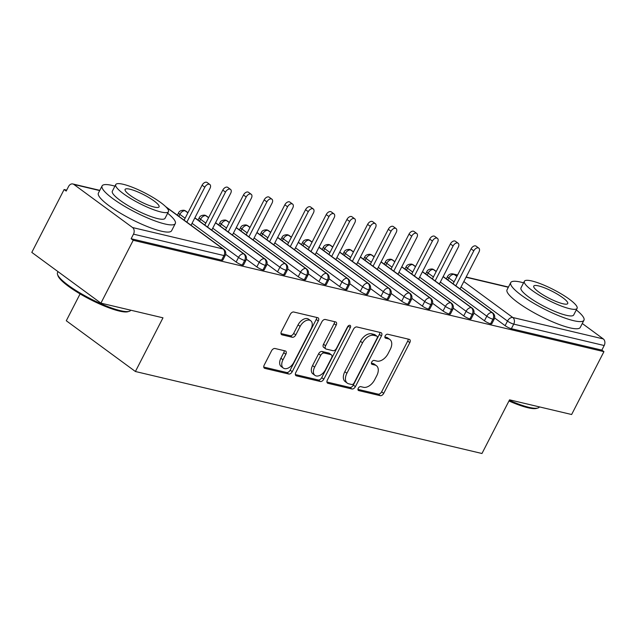 <?xml version="1.0" encoding="UTF-8"?>
<svg xmlns="http://www.w3.org/2000/svg" width="636" height="636" viewBox="0 0 636 636"><rect width="100%" height="100%" fill="white"/><g stroke="black" fill="none" stroke-linecap="round" stroke-linejoin="round"><path stroke-width="0.95" d="M358.267 388.27A2.266 1.391 126.3 0 0 358.354 390.432A2.266 1.391 126.3 0 0 358.68 390.576L380.256 395.679A3.236 1.988 126.3 0 0 383.739 393.342L409.799 342.637A3.236 1.988 126.3 0 0 409.679 339.545A3.236 1.988 126.3 0 0 409.218 339.338L387.634 334.226A2.266 1.391 126.3 0 0 385.201 335.864A2.266 1.391 126.3 0 0 385.281 338.026A2.266 1.391 126.3 0 0 385.607 338.177L388.405 338.837A10.343 6.352 126.3 0 1 389.892 339.513A10.343 6.352 126.3 0 1 390.265 349.387L388.095 353.616A10.343 6.352 126.3 0 1 376.965 361.089L374.175 360.429A2.266 1.391 126.3 0 0 371.734 362.067A2.266 1.391 126.3 0 0 371.822 364.229A2.266 1.391 126.3 0 0 372.147 364.372L374.938 365.04A10.343 6.352 126.3 0 1 376.425 365.716A10.343 6.352 126.3 0 1 376.806 375.59L374.628 379.819A10.343 6.352 126.3 0 1 363.498 387.292L360.707 386.632A2.266 1.391 126.3 0 0 358.267 388.27M275.006 348.504A3.236 1.988 126.3 0 0 271.524 350.841L264.218 365.064A3.236 1.988 126.3 0 0 264.33 368.149A3.236 1.988 126.3 0 0 264.799 368.363L288.76 374.032A3.236 1.988 126.3 0 0 292.242 371.694L318.302 320.981A3.236 1.988 126.3 0 0 318.191 317.897A3.236 1.988 126.3 0 0 317.722 317.69L293.76 312.014A3.236 1.988 126.3 0 0 290.278 314.351L281.446 331.539A3.236 1.988 126.3 0 0 281.565 334.623A3.236 1.988 126.3 0 0 282.026 334.838L292.282 337.263A3.236 1.988 126.3 0 0 295.764 334.926L300.144 326.403A8.65 5.311 126.3 0 1 310.694 320.719A8.65 5.311 126.3 0 1 311.012 328.979L293.848 362.361A8.65 5.311 126.3 0 1 283.298 368.045A8.65 5.311 126.3 0 1 282.988 359.793L285.842 354.228A3.236 1.988 126.3 0 0 285.731 351.144A3.236 1.988 126.3 0 0 285.262 350.929L275.006 348.504M603.938 351.652L133.218 240.281L100.917 303.141L162.983 317.825L135.404 371.504L481.969 453.5L509.555 399.829L571.629 414.513L603.938 351.652L601.839 350.118L604.2 345.523L513.729 324.122L511.368 328.709L601.839 350.118M327.381 380.01A3.236 1.988 126.3 0 0 327.492 383.095A3.236 1.988 126.3 0 0 327.961 383.309L351.923 388.978A3.236 1.988 126.3 0 0 355.405 386.64L381.465 335.927A3.236 1.988 126.3 0 0 381.346 332.843A3.236 1.988 126.3 0 0 380.885 332.628L356.923 326.96A3.236 1.988 126.3 0 0 353.441 329.297L327.381 380.01M320.345 381.505L296.376 375.836A3.236 1.988 126.3 0 1 295.915 375.622A3.236 1.988 126.3 0 1 295.796 372.537L321.856 321.824A3.236 1.988 126.3 0 1 325.338 319.487L335.593 321.919A3.236 1.988 126.3 0 1 336.062 322.126A3.236 1.988 126.3 0 1 336.174 325.211L325.608 345.777A3.236 1.988 126.3 0 0 325.727 348.87A3.236 1.988 126.3 0 0 326.189 349.077L332.994 350.69A3.236 1.988 126.3 0 0 336.476 348.353L347.479 326.936A2.266 1.391 126.3 0 1 350.237 325.449A2.266 1.391 126.3 0 1 350.317 327.612L323.827 379.167A3.236 1.988 126.3 0 1 320.345 381.505L318.246 379.97L295.35 374.548M80.088 293.896L66.287 320.751L135.404 371.504M582.274 323.493L603.27 338.916A4.937 3.768 103.3 0 1 604.2 345.523M133.218 240.281L131.127 238.739L133.488 234.151A4.937 3.768 -76.7 0 0 132.558 227.537L73.911 184.472A4.937 3.768 -76.7 0 0 72.838 183.971A4.937 3.768 -76.7 0 0 68.561 186.475L66.2 191.062L64.109 189.528L66.677 190.132M100.917 303.141L31.8 252.389L64.109 189.528M131.127 238.739L221.598 260.148L223.959 255.553L133.488 234.151M132.558 227.537L223.029 248.946A4.937 3.768 -76.7 0 1 223.959 255.553A4.937 0.986 -152.8 0 0 225.208 255.505L222.846 260.1A4.937 0.986 -152.8 0 1 221.598 260.148M511.368 328.709A4.937 0.986 -152.8 0 1 505.127 325.672L494.617 317.952M242.284 265.045L244.645 260.45A4.937 0.986 -152.8 0 0 245.901 260.402L243.54 264.997A4.937 0.986 -152.8 0 1 242.284 265.045A4.937 0.986 -152.8 0 1 236.147 262.024L225.637 254.313M262.978 269.942L265.339 265.347A4.937 0.986 -152.8 0 0 266.587 265.299L264.226 269.887A4.937 0.986 -152.8 0 1 262.978 269.942A4.937 0.986 -152.8 0 1 256.841 266.921L246.331 259.21M283.664 274.832L286.025 270.244A4.937 0.986 -152.8 0 0 287.281 270.197L284.92 274.784A4.937 0.986 -152.8 0 1 283.664 274.832A4.937 0.986 -152.8 0 1 277.527 271.818L267.017 264.099M304.358 279.729L306.719 275.142A4.937 0.986 -152.8 0 0 307.967 275.086L305.614 279.681A4.937 0.986 -152.8 0 1 304.358 279.729A4.937 0.986 -152.8 0 1 298.22 276.716L287.711 268.996M325.052 284.626L327.413 280.031A4.937 0.986 -152.8 0 0 328.661 279.983L326.3 284.578A4.937 0.986 -152.8 0 1 325.052 284.626A4.937 0.986 -152.8 0 1 318.906 281.613L308.404 273.893M345.738 289.523L348.099 284.928A4.937 0.986 -152.8 0 0 349.355 284.88L346.994 289.475A4.937 0.986 -152.8 0 1 345.738 289.523A4.937 0.986 -152.8 0 1 339.6 286.51L329.09 278.791M366.431 294.42L368.793 289.825A4.937 0.986 -152.8 0 0 370.041 289.778L367.68 294.365A4.937 0.986 -152.8 0 1 366.431 294.42A4.937 0.986 -152.8 0 1 360.294 291.399L349.784 283.688M387.125 299.31L389.478 294.722A4.937 0.986 -152.8 0 0 390.735 294.675L388.373 299.262A4.937 0.986 -152.8 0 1 387.125 299.31A4.937 0.986 -152.8 0 1 380.98 296.296L370.47 288.577M407.811 304.207L410.172 299.62A4.937 0.986 -152.8 0 0 411.42 299.564L409.067 304.159A4.937 0.986 -152.8 0 1 407.811 304.207A4.937 0.986 -152.8 0 1 401.674 301.194L391.164 293.474M428.505 309.104L430.866 304.509A4.937 0.986 -152.8 0 0 432.114 304.461L429.753 309.056A4.937 0.986 -152.8 0 1 428.505 309.104A4.937 0.986 -152.8 0 1 422.36 306.091L411.858 298.371M449.191 314.001L451.552 309.406A4.937 0.986 -152.8 0 0 452.808 309.358L450.447 313.953A4.937 0.986 -152.8 0 1 449.191 314.001A4.937 0.986 -152.8 0 1 443.053 310.988L432.544 303.269M469.885 318.898L472.246 314.303A4.937 0.986 -152.8 0 0 473.494 314.256L471.133 318.843A4.937 0.986 -152.8 0 1 469.885 318.898A4.937 0.986 -152.8 0 1 463.747 315.877L453.237 308.166M490.579 323.788L492.932 319.2A4.937 0.986 -152.8 0 0 494.188 319.153L491.827 323.74A4.937 0.986 -152.8 0 1 490.579 323.788A4.937 0.986 -152.8 0 1 484.433 320.775L473.923 313.063M436.177 271.588L433.362 269.521A4.937 3.768 -76.7 0 0 432.289 269.02A4.937 3.768 -76.7 0 0 432.146 268.988C429.356 269.004 427.591 269.871 426.859 271.596A4.937 0.986 27.2 0 0 428.147 273.114L427.154 275.062M484.433 320.775L486.794 316.179A4.937 0.986 -152.8 0 0 492.932 319.2A4.937 3.768 -76.7 0 0 492.01 312.586L443.109 276.684M415.483 266.691L412.677 264.632A4.937 3.768 -76.7 0 0 411.595 264.131A4.937 3.768 -76.7 0 0 411.452 264.099C408.662 264.107 406.905 264.974 406.166 266.699A4.937 0.986 27.2 0 0 407.461 268.225L406.46 270.165M463.747 315.877L466.108 311.29A4.937 0.986 -152.8 0 0 472.246 314.303A4.937 3.768 -76.7 0 0 471.316 307.689L422.415 271.787M394.797 261.793L391.983 259.734A4.937 3.768 -76.7 0 0 390.909 259.234A4.937 3.768 -76.7 0 0 390.758 259.202C387.976 259.21 386.211 260.084 385.48 261.801A4.937 0.986 27.2 0 0 386.768 263.328L385.766 265.268M443.053 310.988L445.415 306.393A4.937 0.986 -152.8 0 0 451.552 309.406A4.937 3.768 -76.7 0 0 450.622 302.792L401.729 266.889M374.103 256.904L371.289 254.837A4.937 3.768 -76.7 0 0 370.216 254.336A4.937 3.768 -76.7 0 0 370.072 254.305C367.282 254.32 365.517 255.187 364.786 256.904A4.937 0.986 27.2 0 0 366.074 258.431L365.08 260.37M422.36 306.091L424.721 301.496A4.937 0.986 -152.8 0 0 430.866 304.509A4.937 3.768 -76.7 0 0 429.936 297.902L381.036 261.992M353.409 252.007L350.603 249.94A4.937 3.768 -76.7 0 0 349.522 249.439A4.937 3.768 -76.7 0 0 349.379 249.407C346.588 249.423 344.831 250.29 344.1 252.015A4.937 0.986 27.2 0 0 345.388 253.533L344.386 255.481M401.674 301.194L404.035 296.599A4.937 0.986 -152.8 0 0 410.172 299.62A4.937 3.768 -76.7 0 0 409.242 293.005L360.35 257.095M332.723 247.11L329.909 245.043A4.937 3.768 -76.7 0 0 328.836 244.542A4.937 3.768 -76.7 0 0 328.693 244.51C325.902 244.526 324.137 245.393 323.406 247.118A4.937 0.986 27.2 0 0 324.694 248.636L323.7 250.584M380.98 296.296L383.341 291.701A4.937 0.986 -152.8 0 0 389.478 294.722A4.937 3.768 -76.7 0 0 388.556 288.108L339.656 252.206M312.03 242.213L309.223 240.154A4.937 3.768 -76.7 0 0 308.142 239.645A4.937 3.768 -76.7 0 0 307.999 239.621C305.208 239.629 303.452 240.495 302.712 242.221A4.937 0.986 27.2 0 0 304.008 243.747L303.006 245.687M360.294 291.399L362.647 286.812A4.937 0.986 -152.8 0 0 368.793 289.825A4.937 3.768 -76.7 0 0 367.862 283.211L318.962 247.309M291.344 237.315L288.529 235.256A4.937 3.768 -76.7 0 0 287.456 234.756A4.937 3.768 -76.7 0 0 287.305 234.724C284.515 234.732 282.758 235.606 282.026 237.323A4.937 0.986 27.2 0 0 283.314 238.85L282.312 240.79M339.6 286.51L341.961 281.915A4.937 0.986 -152.8 0 0 348.099 284.928A4.937 3.768 -76.7 0 0 347.169 278.314L298.276 242.411M270.65 232.426L267.835 230.359A4.937 3.768 -76.7 0 0 266.762 229.858A4.937 3.768 -76.7 0 0 266.619 229.827C263.829 229.842 262.064 230.709 261.332 232.426A4.937 0.986 27.2 0 0 262.62 233.953L261.627 235.892M318.906 281.613L321.267 277.018A4.937 0.986 -152.8 0 0 327.413 280.031A4.937 3.768 -76.7 0 0 326.483 273.424L277.582 237.514M249.956 227.529L247.15 225.462A4.937 3.768 -76.7 0 0 246.068 224.961A4.937 3.768 -76.7 0 0 245.925 224.929C243.135 224.945 241.378 225.812 240.647 227.537A4.937 0.986 27.2 0 0 241.934 229.055L240.933 231.003M298.22 276.716L300.582 272.121A4.937 0.986 -152.8 0 0 306.719 275.142A4.937 3.768 -76.7 0 0 305.789 268.527L256.896 232.617M229.27 222.632L226.456 220.565A4.937 3.768 -76.7 0 0 225.383 220.064A4.937 3.768 -76.7 0 0 225.239 220.032C222.449 220.048 220.684 220.915 219.953 222.64A4.937 0.986 27.2 0 0 221.241 224.158L220.247 226.106M277.527 271.818L279.888 267.223A4.937 0.986 -152.8 0 0 286.025 270.244A4.937 3.768 -76.7 0 0 285.103 263.63L236.202 227.728M208.576 217.735L205.762 215.668A4.937 3.768 -76.7 0 0 204.689 215.167A4.937 3.768 -76.7 0 0 204.546 215.143C201.755 215.151 199.998 216.017 199.259 217.743A4.937 0.986 27.2 0 0 200.555 219.269L199.553 221.209M256.841 266.921L259.194 262.334A4.937 0.986 -152.8 0 0 265.339 265.347A4.937 3.768 -76.7 0 0 264.409 258.733L215.509 222.831M187.882 212.837L185.076 210.778A4.937 3.768 -76.7 0 0 184.003 210.278A4.937 3.768 -76.7 0 0 183.852 210.246C181.061 210.254 179.304 211.12 178.573 212.845A4.937 0.986 27.2 0 0 179.861 214.372L178.859 216.312M236.147 262.024L238.508 257.437A4.937 0.986 -152.8 0 0 244.645 260.45A4.937 3.768 -76.7 0 0 243.715 253.836L194.823 217.933M376.425 365.716L374.334 364.174A10.343 6.352 126.3 0 0 372.839 363.498L374.938 365.04M371.416 363.164L372.839 363.498M389.892 339.513L387.793 337.978A10.343 6.352 126.3 0 0 386.306 337.295L388.405 338.837M384.883 336.961L386.306 337.295M357.949 389.359L378.166 394.145A3.236 1.988 126.3 0 0 381.64 391.808L407.708 341.095A3.236 1.988 126.3 0 0 408.153 339.083M326.928 382.021L349.832 387.443A3.236 1.988 126.3 0 0 353.314 385.106L379.374 334.393A3.236 1.988 126.3 0 0 379.819 332.382M351.716 384.51A2.266 1.391 126.3 0 0 354.157 382.872L377.029 338.36A2.266 1.391 126.3 0 0 376.949 336.198A2.266 1.391 126.3 0 0 376.623 336.046L373.682 335.355A10.343 6.352 126.3 0 0 362.544 342.828L346.906 373.252A10.343 6.352 126.3 0 0 347.288 383.134A10.343 6.352 126.3 0 0 348.774 383.81L351.716 384.51M376.949 336.198L374.85 334.655A2.266 1.391 126.3 0 0 374.532 334.512L376.623 336.046M347.288 383.134L345.189 381.592A10.343 6.352 126.3 0 1 344.815 371.718L360.453 341.294A10.343 6.352 126.3 0 1 371.583 333.813L374.532 334.512M325.727 348.87L323.629 347.328A3.236 1.988 126.3 0 1 323.509 344.243L334.083 323.676A3.236 1.988 126.3 0 0 334.528 321.665M318.246 379.97A3.236 1.988 126.3 0 0 321.729 377.633L348.226 326.077A2.266 1.391 126.3 0 0 348.329 325.863M314.637 367.123A8.65 5.311 126.3 0 0 314.955 375.375A8.65 5.311 126.3 0 0 325.505 369.691L331.547 357.933A3.236 1.988 126.3 0 0 331.435 354.848A3.236 1.988 126.3 0 0 330.966 354.634L324.161 353.02A3.236 1.988 126.3 0 0 320.687 355.357L314.637 367.123L312.546 365.581A8.65 5.311 126.3 0 0 312.856 373.841L314.955 375.375M331.435 354.848L329.337 353.306A3.236 1.988 126.3 0 0 328.876 353.091L330.966 354.634M312.546 365.581L318.588 353.823A3.236 1.988 126.3 0 1 322.07 351.485L328.876 353.091M283.298 368.045L281.207 366.511A8.65 5.311 126.3 0 1 280.889 358.251L283.751 352.686A3.236 1.988 126.3 0 0 284.197 350.675M310.694 320.719L308.603 319.185A8.65 5.311 126.3 0 0 298.053 324.869L300.144 326.403M281.001 333.55L290.191 335.729A3.236 1.988 126.3 0 0 293.673 333.391L298.053 324.869M263.765 367.075L286.669 372.497A3.236 1.988 126.3 0 0 290.151 370.16L316.211 319.447A3.236 1.988 126.3 0 0 316.656 317.436M473.788 250.846L471.069 248.851A4.118 2.528 -53.7 0 1 476.094 246.14L478.813 248.143A4.118 2.528 126.3 0 0 473.788 250.846L455.821 285.818M460.035 288.911L478.964 252.071A4.118 2.528 126.3 0 0 478.813 248.143M471.069 248.851L453.094 283.815M453.102 245.949L450.375 243.954A4.118 2.528 -53.7 0 1 455.4 241.243L458.127 243.246A4.118 2.528 126.3 0 0 453.102 245.949L435.127 280.921M439.341 284.014L458.278 247.173A4.118 2.528 126.3 0 0 458.127 243.246M450.375 243.954L432.408 278.918M432.408 241.052L429.69 239.056A4.118 2.528 -53.7 0 1 434.714 236.354L437.433 238.349A4.118 2.528 126.3 0 0 432.408 241.052L414.441 276.024M418.647 279.117L437.584 242.276A4.118 2.528 126.3 0 0 437.433 238.349M429.69 239.056L411.715 274.029M411.723 236.163L408.996 234.159A4.118 2.528 -53.7 0 1 414.02 231.456L416.739 233.452A4.118 2.528 126.3 0 0 411.723 236.163L393.748 271.127M397.961 274.219L416.89 237.387A4.118 2.528 126.3 0 0 416.739 233.452M408.996 234.159L391.029 269.131M391.029 231.266L388.31 229.262A4.118 2.528 -53.7 0 1 393.326 226.559L396.053 228.555A4.118 2.528 126.3 0 0 391.029 231.266L373.054 266.23M377.267 269.33L396.204 232.49A4.118 2.528 126.3 0 0 396.053 228.555M388.31 229.262L370.335 264.234M509.309 400.306A41.165 8.189 27.2 0 0 528.969 407.334A41.165 8.189 27.2 0 0 537.881 408.01L536.593 408.392A40.171 7.99 -152.8 0 1 527.896 407.732A40.171 7.99 -152.8 0 1 508.959 400.99M537.881 408.01A41.165 8.189 27.2 0 0 539.4 406.921L539.415 406.897M523.579 282.829A41.165 8.189 27.2 0 0 521.162 282.201A41.165 8.189 27.2 0 0 510.732 282.615A41.165 8.189 27.2 0 0 531.648 302.044A41.165 8.189 27.2 0 0 573.521 320.655A41.165 8.189 27.2 0 0 583.951 320.242A41.165 8.189 27.2 0 0 576.296 309.923M510.732 282.615L507.043 289.785A41.165 8.189 27.2 0 0 527.96 309.215A41.165 8.189 27.2 0 0 569.832 327.826A41.165 8.189 27.2 0 0 580.263 327.421L583.951 320.242M577.091 308.373L573.696 314.971A29.638 5.891 -152.8 0 1 566.191 315.265A29.638 5.891 -152.8 0 1 536.037 301.869A29.638 5.891 -152.8 0 1 520.979 287.877L524.374 281.279A29.638 5.891 27.2 0 0 539.431 295.271A29.638 5.891 27.2 0 0 569.578 308.667A29.638 5.891 27.2 0 0 577.091 308.373A29.638 5.891 27.2 0 0 562.033 294.381A29.638 5.891 27.2 0 0 531.879 280.985A29.638 5.891 27.2 0 0 524.374 281.279M538.581 285.906A19.096 3.8 27.2 0 0 533.747 286.097A19.096 3.8 27.2 0 0 543.446 295.112A19.096 3.8 27.2 0 0 562.876 303.746A19.096 3.8 27.2 0 0 567.717 303.555A19.096 3.8 27.2 0 0 558.01 294.54A19.096 3.8 27.2 0 0 538.581 285.906M129.235 311.322L127.955 311.704A40.171 7.99 -152.8 0 1 119.258 311.044A40.171 7.99 -152.8 0 1 81.782 294.889A40.171 7.99 -152.8 0 1 57.979 275.746L57.542 274.474A41.165 8.189 27.2 0 0 81.933 294.094A41.165 8.189 27.2 0 0 120.331 310.646A41.165 8.189 27.2 0 0 129.235 311.322A41.165 8.189 27.2 0 0 130.762 310.233L130.778 310.201M114.933 186.141A41.165 8.189 27.2 0 0 112.516 185.513A41.165 8.189 27.2 0 0 102.086 185.927A41.165 8.189 27.2 0 0 123.002 205.356A41.165 8.189 27.2 0 0 164.875 223.959A41.165 8.189 27.2 0 0 175.305 223.554A41.165 8.189 27.2 0 0 167.65 213.235M102.086 185.927L98.397 193.098A41.165 8.189 27.2 0 0 119.314 212.527A41.165 8.189 27.2 0 0 161.186 231.138A41.165 8.189 27.2 0 0 171.617 230.725L175.305 223.554M168.453 211.685L165.058 218.283A29.638 5.891 -152.8 0 1 157.545 218.577A29.638 5.891 -152.8 0 1 127.399 205.182A29.638 5.891 -152.8 0 1 112.341 191.19L115.728 184.591A29.638 5.891 27.2 0 0 130.785 198.583A29.638 5.891 27.2 0 0 160.94 211.979A29.638 5.891 27.2 0 0 168.453 211.685A29.638 5.891 27.2 0 0 153.387 197.693A29.638 5.891 27.2 0 0 123.241 184.297A29.638 5.891 27.2 0 0 115.728 184.591M129.943 189.218A19.096 3.8 27.2 0 0 125.101 189.409A19.096 3.8 27.2 0 0 134.808 198.424A19.096 3.8 27.2 0 0 154.238 207.058A19.096 3.8 27.2 0 0 159.079 206.867A19.096 3.8 27.2 0 0 149.373 197.852A19.096 3.8 27.2 0 0 129.943 189.218M58.027 271.651L57.542 272.606A41.165 8.189 27.2 0 0 57.542 274.474M370.335 226.368L367.616 224.373A4.118 2.528 -53.7 0 1 372.64 221.662L375.359 223.665A4.118 2.528 126.3 0 0 370.335 226.368L352.368 261.34M356.581 264.433L375.51 227.593A4.118 2.528 126.3 0 0 375.359 223.665M367.616 224.373L349.641 259.337M349.649 221.471L346.922 219.476A4.118 2.528 -53.7 0 1 351.947 216.765L354.673 218.768A4.118 2.528 126.3 0 0 349.649 221.471L331.674 256.443M335.887 259.536L354.816 222.695A4.118 2.528 126.3 0 0 354.673 218.768M346.922 219.476L328.955 254.44M328.955 216.574L326.236 214.578A4.118 2.528 -53.7 0 1 331.253 211.875L333.98 213.871A4.118 2.528 126.3 0 0 328.955 216.574L310.988 251.546M315.194 254.639L334.131 217.798A4.118 2.528 126.3 0 0 333.98 213.871M326.236 214.578L308.261 249.55M308.269 211.685L305.542 209.681A4.118 2.528 -53.7 0 1 310.567 206.978L313.286 208.974A4.118 2.528 126.3 0 0 308.269 211.685L290.294 246.649M294.508 249.741L313.437 212.909A4.118 2.528 126.3 0 0 313.286 208.974M305.542 209.681L287.575 244.653M287.575 206.787L284.856 204.784A4.118 2.528 -53.7 0 1 289.873 202.081L292.6 204.077A4.118 2.528 126.3 0 0 287.575 206.787L269.6 241.752M273.814 244.852L292.751 208.012A4.118 2.528 126.3 0 0 292.6 204.077M284.856 204.784L266.882 239.756M266.882 201.89L264.163 199.887A4.118 2.528 -53.7 0 1 269.187 197.184L271.906 199.187A4.118 2.528 126.3 0 0 266.882 201.89L248.915 236.862M253.128 239.955L272.057 203.115A4.118 2.528 126.3 0 0 271.906 199.187M264.163 199.887L246.188 234.859M246.196 196.993L243.469 194.998A4.118 2.528 -53.7 0 1 248.493 192.287L251.22 194.29A4.118 2.528 126.3 0 0 246.196 196.993L228.221 231.965M232.434 235.058L251.363 198.217A4.118 2.528 126.3 0 0 251.22 194.29M243.469 194.998L225.502 229.962M225.502 192.096L222.783 190.1A4.118 2.528 -53.7 0 1 227.799 187.397L230.526 189.393A4.118 2.528 126.3 0 0 225.502 192.096L207.535 227.068M211.74 230.16L230.677 193.32A4.118 2.528 126.3 0 0 230.526 189.393M222.783 190.1L204.808 225.072M204.816 187.207L202.089 185.203A4.118 2.528 -53.7 0 1 207.113 182.5L209.832 184.496A4.118 2.528 126.3 0 0 204.816 187.207L186.841 222.171M191.054 225.263L209.983 188.431A4.118 2.528 126.3 0 0 209.832 184.496M202.089 185.203L184.114 220.175M358.116 390.162L358.68 390.576M385.042 337.756L385.607 338.177M371.583 363.959L372.147 364.372M508.339 287.265L466.021 277.248M457.507 275.237L454.16 274.442L456.887 276.445M463.819 281.541L512.799 317.507L603.27 338.916M505.127 325.672L507.488 321.077A4.937 3.037 126.3 0 1 512.799 317.507A4.937 3.768 103.3 0 1 513.729 324.122A4.937 0.986 -152.8 0 1 507.488 321.077L461.028 286.963M457.618 275.014L453.086 273.941A4.937 3.768 103.3 0 1 454.16 274.442A4.937 3.037 126.3 0 0 448.841 278.012L447.839 279.959M165.575 206.557L223.737 249.264A4.937 3.037 126.3 0 0 223.029 248.946L166.314 207.296M99.693 190.577L73.911 184.472M454.096 281.875L448.841 278.012A4.937 0.986 27.2 0 1 447.553 276.493L446.337 278.854M432.289 269.02A4.937 4.937 0 0 1 434.078 269.847A4.937 3.037 126.3 0 0 433.362 269.521A4.937 3.037 126.3 0 0 428.155 273.114L433.41 276.978M443.181 276.541L492.717 312.912A4.937 3.037 126.3 0 0 492.01 312.586A4.937 3.037 126.3 0 0 486.794 316.179L440.343 282.066M422.495 271.644L472.023 308.015A4.937 3.037 126.3 0 0 471.316 307.689A4.937 3.037 126.3 0 0 466.101 311.282L419.649 277.169M412.716 272.081L407.461 268.225A4.937 3.037 126.3 0 1 412.677 264.632A4.937 3.037 126.3 0 1 413.384 264.95A4.937 4.937 0 0 0 411.595 264.131M401.801 266.746L451.337 303.118A4.937 3.037 126.3 0 0 450.622 302.792A4.937 3.037 126.3 0 0 445.415 306.385L398.963 272.28M392.022 267.184L386.768 263.328A4.937 3.037 126.3 0 1 391.983 259.734A4.937 3.037 126.3 0 1 392.69 260.06A4.937 4.937 0 0 0 390.909 259.234M381.115 261.849L430.644 298.22A4.937 3.037 126.3 0 0 429.936 297.902A4.937 3.037 126.3 0 0 424.721 301.496L378.269 267.382M371.337 262.286L366.074 258.431M360.421 256.952L409.958 293.331A4.937 3.037 126.3 0 0 409.242 293.005A4.937 3.037 126.3 0 0 404.035 296.599L357.575 262.485M350.643 257.389L345.388 253.533A4.937 3.037 126.3 0 1 350.603 249.94A4.937 3.037 126.3 0 1 351.31 250.266A4.937 4.937 0 0 0 349.522 249.439M339.727 252.055L389.264 288.434A4.937 3.037 126.3 0 0 388.556 288.108A4.937 3.037 126.3 0 0 383.341 291.701L336.889 257.588M329.957 252.5L324.694 248.636M319.041 247.165L368.57 283.537A4.937 3.037 126.3 0 0 367.862 283.211A4.937 3.037 126.3 0 0 362.647 286.804L316.195 252.691M309.263 247.603L304.008 243.739A4.937 3.037 126.3 0 1 309.223 240.154A4.937 3.037 126.3 0 1 309.931 240.472A4.937 4.937 0 0 0 308.142 239.645M298.348 242.268L347.884 278.64A4.937 3.037 126.3 0 0 347.169 278.314A4.937 3.037 126.3 0 0 341.961 281.907L295.509 247.802M288.569 242.706L283.314 238.85A4.937 3.037 126.3 0 1 288.529 235.256A4.937 3.037 126.3 0 1 289.237 235.574A4.937 4.937 0 0 0 287.456 234.756M277.662 237.371L327.19 273.742A4.937 3.037 126.3 0 0 326.483 273.424A4.937 3.037 126.3 0 0 321.267 277.018L274.816 242.904M267.883 237.808L262.628 233.953A4.937 3.037 126.3 0 1 267.835 230.359A4.937 3.037 126.3 0 1 268.551 230.685A4.937 4.937 0 0 0 266.762 229.858M256.968 232.474L306.504 268.853A4.937 3.037 126.3 0 0 305.789 268.527A4.937 3.037 126.3 0 0 300.582 272.121L254.122 238.007M247.189 232.911L241.934 229.055A4.937 3.037 126.3 0 1 247.15 225.462A4.937 3.037 126.3 0 1 247.857 225.788A4.937 4.937 0 0 0 246.068 224.961M236.274 227.577L285.81 263.956A4.937 3.037 126.3 0 0 285.103 263.63A4.937 3.037 126.3 0 0 279.888 267.223L233.436 233.11M226.495 228.022L221.249 224.158A4.937 3.037 126.3 0 1 226.456 220.565A4.937 3.037 126.3 0 1 227.171 220.891A4.937 4.937 0 0 0 225.383 220.064M259.194 262.334L212.742 228.213M205.81 223.125L200.555 219.261A4.937 3.037 126.3 0 1 205.762 215.668A4.937 3.037 126.3 0 1 206.477 215.994A4.937 4.937 0 0 0 204.689 215.167M194.894 217.79L244.431 254.161A4.937 3.037 126.3 0 0 243.715 253.836A4.937 3.037 126.3 0 0 238.508 257.429L192.056 223.323M185.116 218.228L179.861 214.372A4.937 3.037 126.3 0 1 185.076 210.778A4.937 3.037 126.3 0 1 185.784 211.096A4.937 4.937 0 0 0 184.003 210.278M370.216 254.336A4.937 4.937 0 0 1 372.004 255.163A4.937 3.037 126.3 0 0 371.289 254.837A4.937 3.037 126.3 0 0 366.082 258.431M328.836 244.542A4.937 4.937 0 0 1 330.625 245.369A4.937 3.037 126.3 0 0 329.909 245.043A4.937 3.037 126.3 0 0 324.702 248.636M215.588 222.687L265.117 259.059A4.937 3.037 126.3 0 0 264.409 258.733A4.937 3.037 126.3 0 0 259.194 262.326M407.708 341.095L409.799 342.637M381.64 391.808L383.739 393.342M378.166 394.145L380.256 395.679M379.374 334.393L381.465 335.927M353.314 385.106L355.405 386.64M349.832 387.443L351.923 388.978M327.15 382.713L327.961 383.309M371.583 333.813L373.682 335.355M360.453 341.294L362.544 342.828M344.815 371.718L346.906 373.252M295.573 375.248L296.376 375.836M334.083 323.676L336.174 325.211M323.509 344.243L325.608 345.777M348.226 326.077L350.317 327.612M321.729 377.633L323.827 379.167M322.07 351.485L324.161 353.02M318.588 353.823L320.687 355.357M283.751 352.686L285.842 354.228M280.889 358.251L282.988 359.793M293.673 333.391L295.764 334.926M290.191 335.729L292.282 337.263M281.223 334.242L282.026 334.838M316.211 319.447L318.302 320.981M290.151 370.16L292.242 371.694M286.669 372.497L288.76 374.032M263.996 367.775L264.799 368.363M508.45 287.043L466.14 277.034M99.812 190.355L72.838 183.971M434.078 269.847L436.248 271.445M494.188 319.153A4.937 4.937 0 0 0 492.717 312.912M453.086 273.941A4.937 4.937 0 0 0 447.553 276.493M413.384 264.95L415.554 266.548M473.494 314.256A4.937 4.937 0 0 0 472.023 308.015M426.859 271.596L425.643 273.957M392.69 260.06L394.869 261.65M452.808 309.358A4.937 4.937 0 0 0 451.337 303.118M406.166 266.699L404.957 269.06M372.004 255.163L374.175 256.761M432.114 304.461A4.937 4.937 0 0 0 430.644 298.22M385.48 261.801L384.263 264.163M351.31 250.266L353.489 251.864M411.42 299.564A4.937 4.937 0 0 0 409.958 293.331M364.786 256.904L363.577 259.273M330.625 245.369L332.795 246.967M390.735 294.675A4.937 4.937 0 0 0 389.264 288.434M344.1 252.015L342.884 254.376M309.931 240.472L312.101 242.07M370.041 289.778A4.937 4.937 0 0 0 368.57 283.537M323.406 247.118L322.19 249.479M289.237 235.574L291.415 237.172M349.355 284.88A4.937 4.937 0 0 0 347.884 278.64M302.712 242.221L301.504 244.582M268.551 230.685L270.721 232.283M328.661 279.983A4.937 4.937 0 0 0 327.19 273.742M282.026 237.323L280.81 239.685M247.857 225.788L250.035 227.386M307.967 275.086A4.937 4.937 0 0 0 306.504 268.853M261.332 232.426L260.124 234.787M227.171 220.891L229.342 222.489M287.281 270.197A4.937 4.937 0 0 0 285.81 263.956M240.647 227.537L239.43 229.898M206.477 215.994L208.648 217.591M266.587 265.299A4.937 4.937 0 0 0 265.117 259.059M219.953 222.64L218.736 225.001M185.784 211.096L187.962 212.694M245.901 260.402A4.937 4.937 0 0 0 244.431 254.161M199.259 217.743L198.05 220.104M225.208 255.505A4.937 4.937 0 0 0 223.737 249.264M178.573 212.845L177.357 215.207"/></g></svg>

